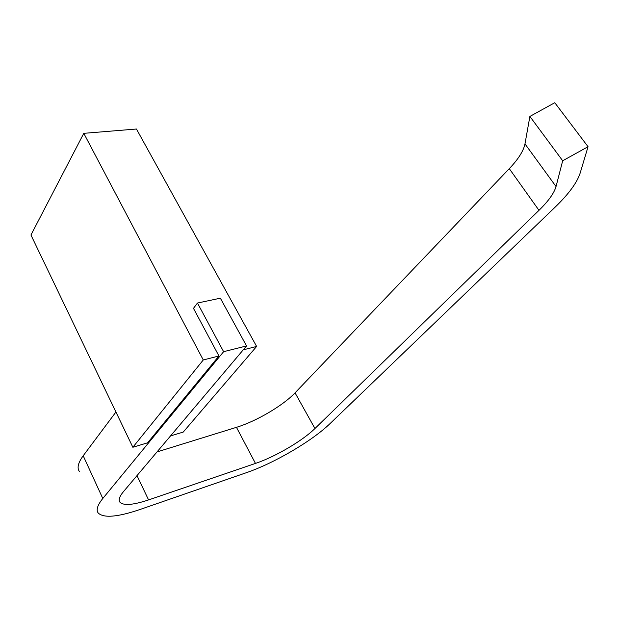 <?xml version="1.0" encoding="UTF-8"?>
<svg xmlns="http://www.w3.org/2000/svg" width="619" height="619" viewBox="0 0 619 619"><rect width="100%" height="100%" fill="white"/><g stroke="black" fill="none" stroke-linecap="round" stroke-linejoin="round"><path stroke-width="0.93" d="M243.236 349.843L256.622 346.447L136.451 129.023L83.789 133.333L30.95 235.003L132.853 447.258L147.608 442.809L218.948 355.995L203.272 359.964L83.789 133.333M79.325 471.43C76.864 467.879 78.156 462.656 83.201 455.762L102.793 498.488L223.614 351.685L246.54 345.936L220.356 298.203L197.453 303.039L193.476 308.355L218.948 355.995M170.542 435.908L183.224 432.085L256.622 346.447M132.853 447.258L203.272 359.964M554.779 102.715L588.05 146.711L562.679 160.77L529.887 116.426L554.779 102.715M102.793 498.488C97.469 505.089 95.937 509.932 98.212 513.019C103.667 518.273 117.618 517.089 140.049 509.476L246.192 472.754C274.209 463.198 312.262 440.898 330.12 423.52L555.011 207.272C568.567 194.196 576.947 182.829 580.135 173.165L588.05 146.711M246.54 345.936L123.436 491.679C119.467 496.453 118.299 499.966 119.924 502.202C123.568 505.831 133.116 505.065 148.568 499.912L255.469 463.422C275.2 456.807 302.575 440.759 314.947 428.518L538.987 210.336C548.457 201.074 554.137 193.143 556.032 186.543L562.679 160.77M157.002 451.932L236.466 427.327C256.204 421.346 283.177 405.491 295.046 392.848L509.29 168.662C518.296 159.184 523.527 150.928 524.982 143.894L529.887 116.426M197.453 303.039L223.614 351.685M83.201 455.762L115.931 412.014M556.032 186.543L524.982 143.894M538.987 210.336L509.29 168.662M314.947 428.518L295.046 392.848M255.469 463.422L236.466 427.327M148.568 499.912L137 475.624M119.312 500.887L119.924 502.202"/></g></svg>
